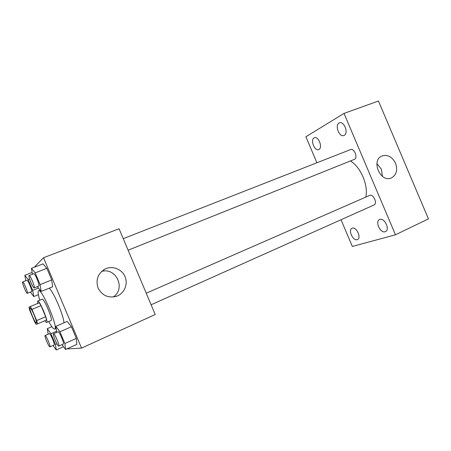 <?xml version="1.0" encoding="UTF-8"?>
<svg xmlns="http://www.w3.org/2000/svg" width="451" height="451" viewBox="0 0 451 451"><rect width="100%" height="100%" fill="white"/><g stroke="black" fill="none" stroke-linecap="round" stroke-linejoin="round"><path stroke-width="0.68" d="M36.384 323.023C35.251 323.818 28.695 308.168 30.076 307.977C31.158 307.058 37.799 322.893 36.39 323.017L36.384 323.023M36.672 320.565L31.976 309.397L30.285 306.505L28.949 307.306L29.862 310.57L34.434 321.45L36.114 324.354L37.568 323.835L36.672 320.565L45.681 316.743L41.013 305.648L31.976 309.397M45.681 316.743L46.532 320.013L37.568 323.835M30.285 306.505L39.288 302.79L41.013 305.648M44.863 320.723C45.709 321.98 46.301 322.55 46.645 322.437C48.838 322.194 39.384 299.673 37.681 301.071L37.636 303.472M37.681 301.071L42.112 299.244C43.899 297.818 53.325 320.272 51.048 320.548L51.031 320.554M39.784 300.203C38.07 294.509 37.675 291.34 38.594 290.698C41.774 288.037 58.81 328.644 54.689 329.05L54.616 329.072C53.477 329.123 51.521 326.609 48.736 321.54M49.26 288.166C53.923 292.586 63.76 315.813 63.946 322.837M37.382 286.644L41.165 291.447L52.62 286.802L51.741 279.947L46.848 268.311L42.975 263.874L31.446 268.339L32.438 274.247M66.771 348.939L81.541 348.104L43.521 257.735L34.276 267.246M62.012 344.637L65.575 349.48L76.85 344.384L76.332 338.391L71.433 326.738L67.193 321.433L55.845 326.349L56.651 332.41M81.541 348.104L155.217 314.51L119.07 228.753L43.521 257.735M117.429 295.935L117.068 296.087C108.742 298.477 102.422 295.828 98.115 288.138C95.46 279.738 97.856 273.334 105.308 268.92C112.508 265.521 121.719 269.078 124.916 276.367C128.231 283.606 124.758 292.834 117.429 295.935M101.531 271.463C116.245 266.907 126.229 289.097 113.054 297.057M350.404 160.979C360.676 166.881 368.597 185.491 365.772 197.11M151.108 304.758L373.941 205.013C377.803 203.587 373.417 193.682 369.69 195.396L146.231 293.201M123.247 238.664L350.506 149.608C354.204 147.86 358.207 157.844 354.418 159.361L128.118 250.215M341.029 219.744L352.338 246.449L395.471 234.796L344.023 113.404L305.891 136.749L316.912 162.777M318.936 149.416C322.972 147.562 318.457 135.903 314.415 137.764C309.955 139.122 314.415 151.463 318.66 149.546L318.936 149.416M357.153 239.667L357.474 239.543C361.803 237.863 356.087 226.024 352.034 228.251C347.868 229.835 352.941 241.161 357.153 239.667M385.086 231.741L385.492 231.588C390.408 229.632 384.196 217.032 379.573 219.564C374.854 221.396 380.294 233.421 385.086 231.741M344.237 135.339C348.815 133.208 344.074 120.783 339.468 122.858C334.383 124.414 339.039 137.651 343.899 135.497L344.237 135.339M395.471 234.796L428.45 218.887L378.462 101.035L344.023 113.404M395.544 163.245C397.855 170.145 396.463 175.044 391.378 177.942C380.441 183.1 370.677 160.319 381.963 155.995C387.623 154.321 392.15 156.739 395.544 163.245M376.912 163.589L381.428 169.317L382.425 176.375M65.575 349.48L64.882 343.515L59.944 331.773L55.845 326.349M53.517 333.785C54.515 332.962 60.045 345.9 58.777 346.086L58.726 346.097C57.57 346.492 52.282 333.988 53.517 333.785L58.094 331.778C59.143 330.933 64.662 343.831 63.343 344.04L63.292 344.057M76.85 344.384L76.332 338.391L64.882 343.515M76.332 338.391L71.433 326.738L59.944 331.773M71.433 326.738L67.193 321.433M41.165 291.447L40.105 284.609L35.172 272.883L31.446 268.339M29.123 275.55L33.78 273.723C34.823 272.928 40.066 285.562 38.887 286.03L34.214 287.913C33.171 288.651 27.849 275.73 29.123 275.55C30.116 274.772 35.381 287.445 34.248 287.896L34.214 287.913M52.62 286.802L51.741 279.947L40.105 284.609M51.741 279.947L46.848 268.311L35.172 272.883M46.848 268.311L42.975 263.874M53.038 345.472L56.228 349.965L55.462 344.491L50.924 333.701L47.276 328.678L48.127 334.208M45.111 335.527C45.951 334.805 51.025 346.712 49.943 346.847L49.903 346.858C48.933 347.214 44.057 335.679 45.111 335.527L49.351 333.678C50.23 332.939 55.298 344.812 54.171 344.964L54.131 344.976M51.882 326.687L47.276 328.678M63.523 346.689L56.228 349.965M56.95 343.825L55.462 344.491M56.499 331.265L50.924 333.701M30.397 292.096L33.769 296.561L32.692 290.348L28.159 279.564L24.828 275.296L25.825 280.702M22.663 281.948L26.964 280.251C27.844 279.552 32.686 291.199 31.671 291.577L27.359 293.319C26.485 293.967 21.575 282.084 22.663 281.948C23.497 281.266 28.351 292.947 27.387 293.302L27.359 293.319M32.134 272.438L24.828 275.296M38.374 294.689L33.769 296.561M38.459 288.026L32.692 290.348M29.625 278.989L28.159 279.564M51.048 320.548L46.645 322.437M40.088 290.089L38.594 290.698M56.121 328.424L54.689 329.05M115.969 296.476L117.068 296.087M103.544 269.895L105.308 268.92M63.343 344.04L58.777 346.086M54.171 344.964L49.943 346.847"/></g></svg>
